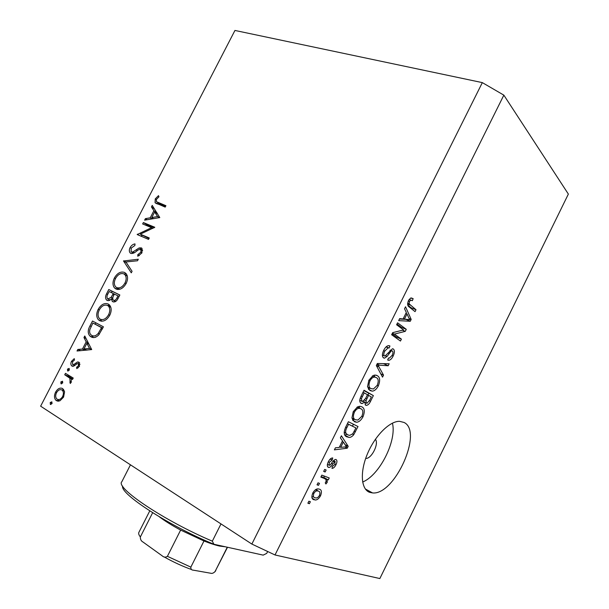<?xml version="1.0" encoding="UTF-8"?>
<svg xmlns="http://www.w3.org/2000/svg" width="609" height="609" viewBox="0 0 609 609"><rect width="100%" height="100%" fill="white"/><g stroke="black" fill="none" stroke-linecap="round" stroke-linejoin="round"><path stroke-width="0.91" d="M404.049 422.456L399.557 421.321C389.745 421.04 375.091 435.564 367.486 453.735C359.782 471.891 360.985 489.217 369.564 492.316L372.533 492.925C394.716 495.475 423.384 431.438 404.049 422.456M151.588 227.659L142.651 223.952L143.374 222.559L154.785 227.271L140.306 234.168L149.266 237.982L148.535 239.39L137.185 234.549L151.588 227.659L152.79 228.413M130.813 253.39L130.029 252.804C129.07 251.41 129.093 249.667 130.098 247.574C131.377 245.412 133.013 244.186 135 243.897L134.886 245.465L131.247 248.076L131.095 251.639L131.559 251.989L132.952 251.92L139.073 247.985L141.258 247.863L142.034 248.449L141.912 252.925L137.817 256.275L137.779 254.684L140.824 252.248L140.968 249.591L138.578 249.69L136.355 251.311C134.46 253.001 132.61 253.694 130.813 253.39M123.52 260.987L138.296 259.236L137.512 260.759L125.926 261.969L132.069 271.309L131.285 272.832L123.52 260.987L126.322 262.563M114.401 277.955C117.293 273.076 120.651 271.233 124.464 272.406L126.033 273.578C127.989 276.128 128.042 279.417 126.177 283.436C123.216 288.445 119.806 290.31 115.961 289.016L114.492 287.928C112.528 285.317 112.498 281.99 114.401 277.955L115.512 278.541M98.163 309.38C101.064 304.492 104.398 302.696 108.166 303.982L109.498 304.98C111.622 307.598 111.713 311.016 109.78 315.234C106.803 320.258 103.423 322.07 99.625 320.661L98.392 319.748C96.26 317.076 96.184 313.62 98.163 309.38L99.297 309.928M84.765 335.993L91.708 349.574L77.016 350.997L77.815 349.452L82.459 349.056L86.174 341.862L83.966 337.538L84.765 335.993M50.212 402.534L51.849 401.826L51.948 403.645L50.387 404.422L50.212 402.534L52.123 403.196M251.86 544.065L40.636 406.18L234.945 30.45L482.328 82.618L251.86 544.065L275.017 554.966L379.849 578.55L568.364 194.088L503.849 95.141L275.017 554.966M62.658 388.557L64.577 391.869L63.557 397.137L59.979 400.783L56.013 400.349C54.14 398.332 53.995 395.591 55.586 392.127C57.68 388.588 60.04 387.393 62.658 388.557M60.854 381.927L62.544 381.234L62.613 383.008L61.045 383.792L60.854 381.927L62.757 382.642M64.729 374.779L65.46 373.355L73.232 378.037L72.494 379.468L71.344 378.775L71.154 382.406L70.241 383.495L69.852 378.212L64.729 374.779L68.284 376.149L68.71 375.311M67.485 369.1L69.19 368.415L69.243 370.158L67.683 370.95L67.485 369.1L69.38 369.846M78.926 362.149L79.467 366.306L76.803 368.635L76.635 367.265L78.5 365.735L78.226 363.603L77.305 363.581L73.468 366.222L71.641 365.803C70.674 364.684 70.621 363.192 71.497 361.335L74.26 358.632L74.496 360.003L72.486 361.822L72.677 364.601L73.62 364.646L77.442 361.974L78.926 362.149M91.076 336.861L89.888 335.993C87.681 333.42 87.711 330.055 89.98 325.899L92.507 321.012L103.431 326.835L98.757 334.912C96.085 337.584 93.527 338.239 91.076 336.861L92.012 337.272M106.575 293.782L108.767 289.534L119.851 295L118.253 298.098C116.852 301.112 115.063 302.33 112.893 301.767L112.201 301.249L111.477 298.745C110.016 300.45 108.547 300.991 107.093 300.374L106.392 299.856C105.243 298.243 105.304 296.218 106.575 293.782L107.709 294.36M152.235 205.4L159.786 217.58L144.615 220.161L145.399 218.639L150.225 217.816L153.879 210.744L151.451 206.923L152.235 205.4M156.391 199.409L156.368 201.663L165.914 205.697L165.191 207.106L155.059 202.69L155.257 198.877L158.507 195.641L158.964 196.798L156.391 199.409M403.569 329.926L396.596 324.757L397.57 322.808L406.272 329.317L405.259 331.357L394.411 334.097L401.4 339.129L400.448 341.048L391.633 334.744L392.676 332.659L403.569 329.926M383.495 357.886C381.957 356.402 382.056 353.844 383.784 350.213C385.2 347.381 386.791 345.851 388.572 345.63L389.95 346.026L389.105 348.043L388.131 347.83L384.766 351.096C383.64 353.349 383.533 354.956 384.439 355.922L384.979 356.09L392.455 348.767L393.399 349.048C394.799 350.403 394.716 352.74 393.14 356.067C391.861 358.671 390.407 360.079 388.786 360.292L387.667 359.995L388.512 357.985L389.311 358.161L392.082 355.435C393.132 353.365 393.247 351.873 392.417 350.967L391.214 350.959L387.088 356.432L384.469 358.176L383.495 357.886M382.536 377.131L376.332 365.522L377.336 363.497L389.166 363.771L388.184 365.75L377.968 365.096L383.525 375.129L382.536 377.131M368.848 380.244L373.081 375.578L375.136 375.045L377.192 375.624C380.001 377.085 380.381 380.518 378.326 385.923C376.423 389.357 374.352 391.092 372.122 391.123L369.937 390.514L367.531 386.646L368.848 380.244M353.22 411.692L357.506 406.911L359.889 406.287L361.723 406.766C364.624 408.068 365.042 411.41 362.987 416.807C360.962 420.423 358.77 422.227 356.41 422.204L354.446 421.702L351.933 418.025L353.22 411.692L354.354 412.263C352.832 416.381 353.19 418.885 355.443 419.768L358.001 420.05L361.883 416.251L362.987 416.807M342.509 440.863L340.378 437.841L341.398 435.785L348.188 446.313L347.252 448.201L334.394 449.868L335.414 447.813L339.221 447.47L342.509 440.863M309.38 503.696L307.872 503.209L308.862 501.215L310.369 501.709L309.38 503.696L308.025 502.897M314.107 499.783C311.724 499.281 311.275 497.043 312.744 493.084C314.411 490.176 316.185 488.776 318.065 488.882L319.306 489.134C321.59 489.705 322.001 491.927 320.54 495.779C318.85 498.71 317.061 500.118 315.157 499.989L312.63 498.916M318.507 485.343L317.023 484.81L318.012 482.823L319.489 483.363L318.507 485.343L317.137 484.566M324.719 478.575L320.852 477.113L321.834 475.127L329.233 477.958L328.259 479.922L327.094 479.473L327.239 482.282L325.929 483.988L325.244 482.861L326.036 481.582L326.051 479.496L321.118 476.565M325.145 471.983L323.683 471.404L324.673 469.425L326.135 470.003L325.145 471.983L323.775 471.221M328.403 467.354C326.987 466.517 326.964 464.637 328.35 461.706C329.667 459.163 331.129 457.907 332.727 457.953L332.209 460.008L329.34 462.277L329.203 465.306L330.101 465.124L331.425 463.434C332.735 461.188 334.128 459.856 335.597 459.437L336.054 459.536C337.272 460.366 337.241 462.102 335.955 464.736C334.783 467.111 333.458 468.329 331.989 468.39L332.506 466.349L334.889 464.385L335.041 461.523L332.803 463.959C331.601 466.052 330.329 467.225 328.982 467.484L328.023 467.149M346.978 436.889C343.925 435.854 343.461 432.672 345.6 427.328L348.386 421.725L358.008 426.528L353.753 434.674C352.109 436.638 350.525 437.551 349.01 437.399L346.582 436.683M361.099 403.325C359.333 402.153 359.348 399.732 361.145 396.071L364.037 390.255L373.363 395.599L370.508 401.361C369.32 403.866 367.95 405.206 366.39 405.381L365.636 405.183L364.707 402.016L362.111 403.6L361.099 403.325M406.325 312.455L404.536 308.793L405.541 306.769L411.182 319.421L410.26 321.286L398.659 320.623L399.664 318.598L403.089 318.964L406.325 312.455M408.494 300.511L410.557 298.09L413.168 298.676L412.323 300.701L410.869 300.13L409.461 301.417L409.149 303.876L415.993 309.73L415.049 311.641L409.286 307.043C407.474 306.114 407.215 303.937 408.494 300.511M503.849 95.141L482.328 82.618M362.637 482.024C379.574 475.286 396.977 440.764 392.432 423.141M365.682 458.432C371.421 459.148 379.293 443.588 375.365 439.325M316.946 489.012L316.87 490.923M319.565 495.224L320.54 495.779M313.117 496.678L311.846 497.256M319.504 495.361C320.311 492.826 319.923 491.402 318.332 491.105L317.335 490.907C316.109 490.77 314.937 491.646 313.81 493.511C313.003 496.076 313.407 497.5 315.013 497.781L315.972 497.964C317.198 498.101 318.37 497.233 319.504 495.361M315.683 489.59L318.332 491.105M312.82 492.94L313.81 493.511M324.399 476.109L323.752 477.395L328.259 479.922M323.752 477.395L327.094 479.473M322.58 476.946L322.846 477.532M326.028 481.597L327.239 482.282M330.284 458.958L332.209 460.008M328.335 461.736L329.34 462.277M327.406 464.317L329.119 465.261M334.973 464.203L335.955 464.736M333.534 460.64L335.224 461.561M333.039 461.234L334.311 461.926M345.014 444.646L348.188 446.313M344.785 446.907L347.252 448.201M345.303 445.103L343.339 442.027L340.705 447.341L346.711 446.808L345.303 445.103M342.22 441.441L343.339 442.027M339.586 446.747L340.705 447.341M353.426 424.245L352.466 426.163M352.542 434.057L353.753 434.674M346.917 434.4L344.839 435.024M344.108 432.101L347.967 434.94L349.703 435.389L352.809 433.753L355.938 427.921L347.427 423.658M355.938 427.921L348.554 424.267L346.871 427.647C345.668 429.863 345.356 431.667 345.95 433.052M347.412 423.689L348.554 424.267M345.729 427.061L346.871 427.647M359.066 406.363L359.675 408.19M354.324 419.205L352.512 419.845M361.883 416.251C363.436 412.095 363.055 409.583 360.734 408.708L359.158 408.281C357.445 408.304 355.839 409.629 354.354 412.263M357.3 407.025L360.734 408.708M351.926 418.01L355.443 419.768M363.855 390.613L373.363 395.599M368.742 393.406L367.927 395.043M363.36 401.369L364.707 402.016M371.33 396.923L368.559 395.348L365.994 400.745L366.443 403.158L366.991 403.31L369.762 400.083L371.33 396.923M367.433 394.807L368.559 395.348M364.669 402.298L366.443 403.158M364.684 400.113L365.994 400.745M367.471 394.723L364.167 392.851L361.411 398.705L362.066 401.369L362.705 401.537L365.682 398.316L367.471 394.723M363.017 392.303L364.167 392.851M359.744 400.25L362.066 401.369M360.239 398.141L361.411 398.705M361.084 396.185L362.233 396.741M376.263 375.197L377.192 375.624M374.238 375.159L374.961 377.085M377.199 385.398L378.326 385.923M369.998 388.146L368.247 388.846M377.253 385.299C378.806 381.143 378.463 378.562 376.21 377.557L374.474 377.047C372.853 377.116 371.345 378.395 369.952 380.891C368.422 385.01 368.749 387.575 370.934 388.588L373.431 388.999L377.253 385.299M367.592 387.012L370.934 388.588M368.803 380.351L369.952 380.891M383.525 363.642L388.184 365.75M383.518 363.672L382.749 363.626M376.804 364.57L377.968 365.096M380.808 373.888L383.525 375.129M389.159 345.684L389.95 346.026M386.182 346.787L389.105 348.043M383.601 350.594L384.766 351.096M382.383 355.024L384.439 355.922M392.813 348.797L393.399 349.048M392.013 355.572L393.14 356.067M389.943 350.403L391.214 350.959M385.71 355.831L387.088 356.432M396.984 323.98L401.552 327.376L406.272 329.317M401.552 327.376L401.164 328.144M402.473 330.2L405.259 331.357M392.379 333.245L394.411 334.097M392.082 333.839L396.695 337.15L401.4 339.129M396.695 337.15L396.246 338.041M409.172 318.614L411.182 319.421M405.609 319.2L410.26 321.286M405.525 319.367L399.458 319.009M408.647 317.563L407.018 313.879L404.422 319.101L409.834 319.672L408.647 317.563M405.853 313.407L407.018 313.879M403.257 318.629L404.422 319.101M411.22 297.923L413.168 298.676M408.289 300.96L409.461 301.417M407.619 303.282L409.149 303.876M407.802 305.109L411.242 307.857L415.993 309.73M411.242 307.857L410.976 308.39M57.908 401.171L56.416 400.646M59.111 401.08L58.38 399.641M56.637 392.508L55.586 392.127M62.141 390.072L63.656 389.471M57.147 399.207C59.142 400.113 60.961 399.222 62.605 396.528C63.785 393.886 63.671 391.793 62.27 390.255L61.912 389.988C59.926 389.105 58.129 390.011 56.53 392.714C55.32 395.34 55.411 397.418 56.82 398.956L57.147 399.207M63.671 396.908L62.605 396.528M64.364 390.887L61.912 389.988M72.6 379.255L71.344 378.775M71.009 382.658L69.822 382.201M71.36 381.942L70.34 381.554M71.344 378.783L69.852 378.212M72.753 378.965L68.284 376.149M78.127 367.859L76.635 367.265M79.543 366.154L78.5 365.735M80 364.319L78.226 363.603M72.501 366.26L71.984 366.055M74.443 365.72L74.397 365.293M72.524 361.754L71.497 361.335M74.808 365.461L72.951 364.715M75.09 365.24L73.62 364.646M76.711 363.908L75.341 363.36M79.657 362.88L77.442 361.974M80.731 350.685L77.815 349.452M85.367 350.297L82.459 349.056M88.229 342.76L86.174 341.862M86.021 338.444L83.966 337.538M83.951 348.934L89.538 348.462L86.881 343.255L83.951 348.934L86.851 350.175M91.594 349.345L89.538 348.462M88.937 344.146L86.881 343.255M95.171 324.079L95.834 322.785M93.36 337.546L92.081 335.567M95.263 336.975L95.666 337.173M102.792 328.076L92.88 323.021L89.888 329.499C89.34 331.76 89.668 333.504 90.863 334.729L91.814 335.437C93.877 336.541 95.994 335.902 98.148 333.519L101.558 327.665L92.88 323.021M102.731 328.205L101.558 327.665M99.412 334.09L98.148 333.519M100.013 320.844L99.625 320.661M101.695 321.24L100.584 319.352M107.519 305.444L109.643 305.132M110.731 307.035L109.498 306.67M100.356 319.238C103.446 320.296 106.194 318.789 108.6 314.716C110.221 311.222 110.183 308.367 108.478 306.167L107.435 305.406C104.367 304.401 101.657 305.893 99.313 309.897C97.623 313.414 97.646 316.284 99.381 318.515L100.356 319.238M109.757 315.272L108.6 314.716M110.724 307.027L107.435 305.406M111.417 292.617L112.117 291.262L108.767 289.534M112.117 291.262L119.821 295.06M114.949 301.82L114.827 300.945M112.855 299.445L111.477 298.745M109.148 300.496L108.942 299.521M116.974 297.793L117.971 295.86L114.401 294.094L113.913 295.045C112.688 296.964 112.459 298.631 113.221 300.047L113.601 300.328C114.987 300.587 116.106 299.742 116.974 297.793L118.108 298.372M119.105 296.446L117.971 295.86M115.748 301.409L113.601 300.328M112.779 294.467L113.266 293.53L109.171 291.498L108.128 293.508C106.88 295.494 106.651 297.215 107.443 298.676L107.823 298.958L111.127 297.359L112.779 294.467L113.906 295.045M114.393 294.109L113.266 293.53M112.726 298.174L111.127 297.359M110.031 300.07L107.823 298.958M125.028 272.71L124.464 272.406M117.697 289.511L116.677 287.593M124.053 273.989L126.192 273.768M119.798 289.222L116.692 287.6C119.813 288.567 122.584 287.022 124.99 282.957C126.535 279.645 126.535 276.912 124.99 274.758L123.741 273.822C120.628 272.908 117.902 274.446 115.565 278.435C113.936 281.784 113.929 284.555 115.527 286.732L116.692 287.6M127.205 275.71L125.972 275.291M126.116 283.558L124.99 282.957M126.048 262.152L123.619 260.789M131.186 248.206L130.098 247.574M133.508 253.123L131.559 251.989M134.3 252.705L132.952 251.92M141.867 250.116L142.308 249.896L139.073 247.985M141.714 248.137L141.258 247.863M139.347 255.597L137.779 254.684M141.927 252.895L140.824 252.248M142.605 250.497L140.786 249.424M132.693 253.428L132.579 252.583M146.13 225.399L146.563 224.561L143.374 222.559M146.563 224.561L154.26 227.743M149.015 238.469L140.306 234.168M139.499 235.538L137.345 234.229M140.778 236.079L142.3 235.386M147.119 219.735L145.399 218.639M151.945 218.913L150.225 217.816M156.757 213.333L157 212.861M156.909 212.716L153.879 210.744M154.48 208.91L151.451 206.923M151.778 217.55L157.594 216.56L154.663 211.97L151.778 217.55L153.491 218.654M159.292 217.664L157.594 216.56M157.693 213.942L154.663 211.97M157.419 202.363L161.355 204.799L165.541 206.428M157.921 204.266L157.807 202.622M156.307 199.585L155.257 198.877M122.668 486.149C119.798 493.77 169.043 525.833 213.888 544.263L263.179 555.126L266.712 553.375L267.648 551.495M220.991 523.915L212.328 541.165C163.897 520.657 114.781 487.459 121.869 481.689L130.463 464.819M213.888 544.263L212.328 541.165M225.36 546.791L219.628 546.067C215.403 545.131 210.196 543.434 203.985 540.99L180.637 530.081C171.905 525.384 164.795 520.954 159.322 516.797M203.985 540.99L190.845 567.131C190.731 569.156 191.569 570.169 193.357 570.169L210.706 573.236C212.069 573.701 213.538 573.122 215.091 571.516L215.776 570.694M227.271 547.209L215.091 571.516M180.637 530.081L167.406 556.321C165.549 557.555 163.775 557.364 162.093 555.766L143.031 542.056C141.174 541.081 140.283 539.384 140.352 536.963L152.638 512.717M331.54 463.274L332.803 463.959M354.293 431.225L355.397 431.789M369.381 400.821L370.508 401.361M365.727 398.24L366.854 398.781M377.07 364.045L379.788 365.263M376.415 365.674L379.004 366.839M388.032 353.022L389.159 353.509M407.596 304.043L410.177 305.056M70.872 377.717L67.325 376.347M91.144 326.439L89.98 325.899M102.152 329.324L100.987 328.784M137.36 250.558L136.21 249.888M161.355 204.799L158.226 202.706M149.768 510.89L138.921 532.296C138.304 533.339 138.776 534.9 140.352 536.963M167.406 556.321L190.845 567.131M365.324 488.958L372.533 492.925M315.157 499.989L312.12 498.215M317.335 490.907L315.393 489.788M331.928 459.985L330.192 459.041M335.041 461.523L333.496 460.686M328.982 467.484L327.657 466.753M349.01 437.399L345.059 435.351M356.41 422.204L352.885 420.431M359.158 408.281L356.973 407.215M366.39 405.381L365.134 404.772M362.111 403.6L360.429 402.785M372.122 391.123L368.734 389.524M374.474 377.047L372.274 376.042M388.131 347.83L386.037 346.924M388.786 360.292L387.735 359.835M391.8 350.761L390.224 350.084M384.469 358.176L383.145 357.59M410.869 300.13L409.111 299.445M50.311 404.361L50.829 404.536M56.013 400.349L58.38 401.186M62.27 390.255L64.402 391.031M60.93 383.7L61.463 383.898M69.54 377.884L72.684 379.095M67.546 370.851L68.079 371.056M78.401 363.733L80 364.38M71.641 365.803L72.897 366.306M89.888 335.993L93.344 337.531M98.392 319.748L101.543 321.232M108.478 306.167L110.83 307.332M112.201 301.249L113.7 302.003M106.392 299.856L107.93 300.625M114.492 287.928L117.491 289.488M124.99 274.758L127.296 276.014M140.968 249.591L142.605 250.558M130.029 252.804L131.293 253.534M155.059 202.69L156.68 203.764M227.507 547.263L214.886 571.859M163.95 556.824C173.42 562.115 182.685 566.378 191.744 569.613"/></g></svg>
